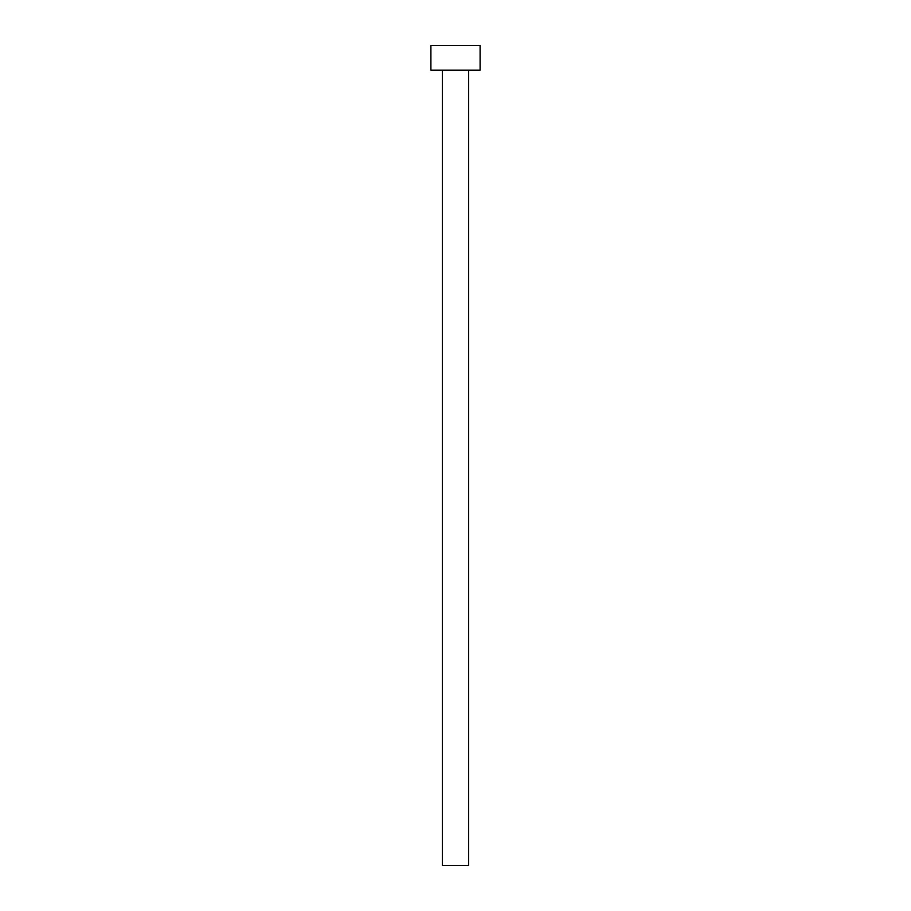 <?xml version="1.0" encoding="UTF-8"?>
<svg xmlns="http://www.w3.org/2000/svg" width="911" height="911" viewBox="0 0 911 911"><rect width="100%" height="100%" fill="white"/><g stroke="black" fill="none" stroke-linecap="round" stroke-linejoin="round"><path stroke-width="1.37" d="M468.618 70.147L468.618 865.45L442.382 865.45L442.382 70.147M480.097 70.147L430.903 70.147L430.903 45.55L480.097 45.55L480.097 70.147"/></g></svg>
